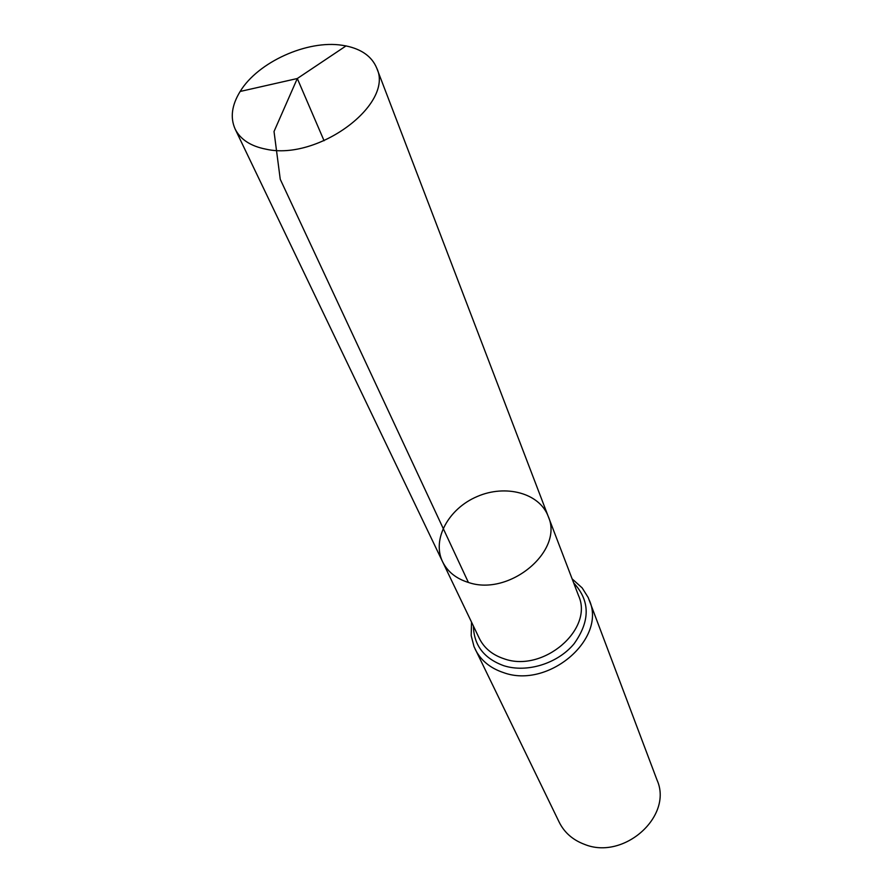 <?xml version="1.0" encoding="UTF-8"?>
<svg xmlns="http://www.w3.org/2000/svg" width="892" height="892" viewBox="0 0 892 892"><rect width="100%" height="100%" fill="white"/><g stroke="black" fill="none" stroke-linecap="round" stroke-linejoin="round"><path stroke-width="1.34" d="M548.19 516.301L578.551 595.678C594.027 629.284 543.05 673.092 504.013 658.764C492.384 654.918 484.144 648.116 479.316 638.36L442.577 561.726C447.539 571.727 456.147 578.64 468.4 582.454C509.533 596.737 564.179 550.721 548.19 516.301C539.437 493.042 505.608 484.077 477.12 496.554C448.464 508.652 431.706 539.37 442.577 561.726C447.539 571.727 456.147 578.64 468.4 582.454C509.533 596.737 564.179 550.721 548.19 516.301L376.714 68.071C371.942 56.597 361.706 49.216 346.007 45.927L342.26 45.291C307.383 39.716 257.944 62.05 240.16 91.463C231.753 105.111 230.069 117.621 235.109 128.972C240.361 139.487 250.73 146.243 266.229 149.232C318.243 160.928 394.454 103.951 376.714 68.071M471.533 622.137L471.188 635.639L474.031 646.644L559.239 822.279C564.402 832.604 572.798 839.952 584.416 844.323C623.709 860.613 673.215 816.247 657.092 780.188L588.207 597.54L582.186 587.928L572.118 578.863M468.4 582.454L280.255 179.292L274.022 131.503L297.304 78.518L324.075 140.746M475.191 649.253C480.755 660.37 490.176 668.141 503.423 672.579C548.268 689.237 606.939 638.917 589.3 600.171M473.407 626.05C473.864 645.239 483.966 658.441 503.724 665.688C526.893 673.148 557.712 663.592 574.069 643.779C590.348 620.999 590.214 600.706 573.668 582.922M442.577 561.726L235.109 128.972M346.007 45.927L297.304 78.518L240.16 91.463"/></g></svg>

